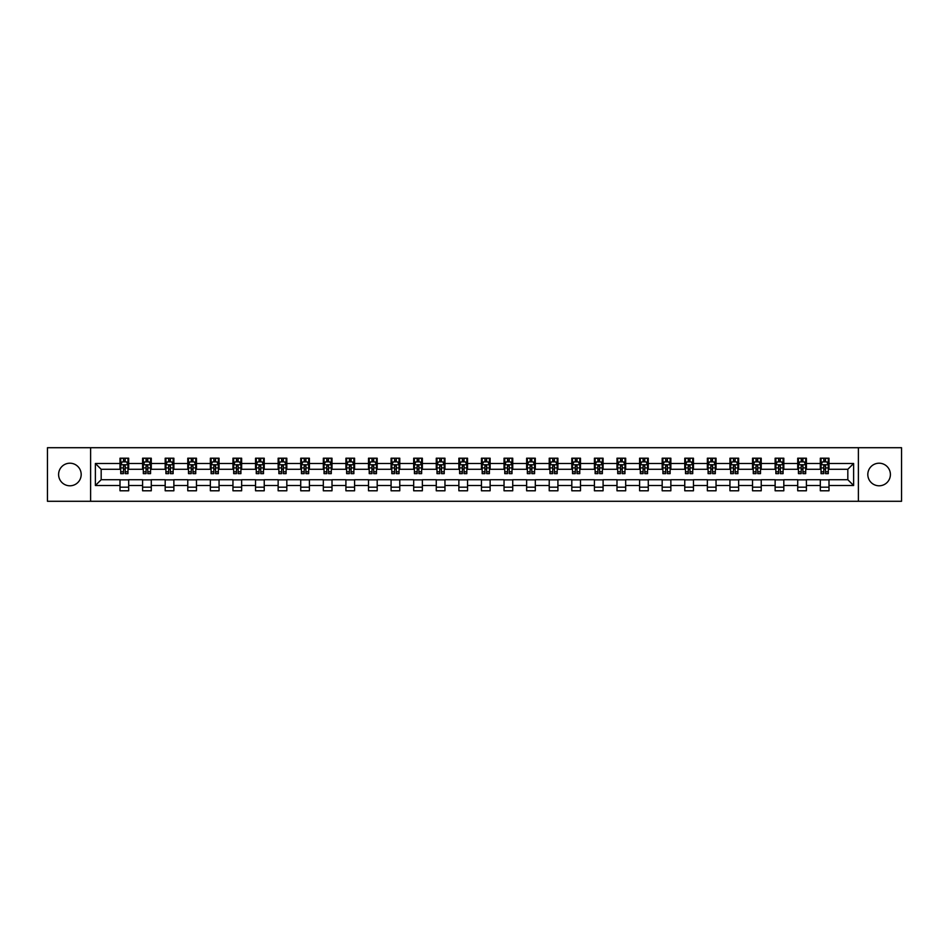 <?xml version="1.0" encoding="UTF-8"?>
<svg xmlns="http://www.w3.org/2000/svg" width="949" height="949" viewBox="0 0 949 949"><rect width="100%" height="100%" fill="white"/><g stroke="black" fill="none" stroke-linecap="round" stroke-linejoin="round"><path stroke-width="1.42" d="M879.106 463.207A11.293 11.293 0 0 0 867.813 474.5A11.293 11.293 0 0 0 879.106 485.793A11.293 11.293 0 0 0 890.399 474.5A11.293 11.293 0 0 0 879.106 463.207M69.894 463.207A11.293 11.293 0 0 0 58.601 474.5A11.293 11.293 0 0 0 69.894 485.793A11.293 11.293 0 0 0 81.187 474.5A11.293 11.293 0 0 0 69.894 463.207M858.394 501.286L901.55 501.286L901.55 447.714L858.394 447.714L858.394 501.286L90.606 501.286L90.606 447.714L47.45 447.714L47.45 501.286L90.606 501.286M858.394 447.714L90.606 447.714M828.999 463.492L828.999 458.213L820.316 458.213L820.316 463.492L806.413 463.492L806.413 458.213L797.718 458.213L797.718 463.492L783.815 463.492L783.815 458.213L775.131 458.213L775.131 463.492L761.228 463.492L761.228 458.213L752.533 458.213L752.533 463.492L738.642 463.492L738.642 458.213L729.947 458.213L729.947 463.492L716.044 463.492L716.044 458.213L707.361 458.213L707.361 463.492L693.458 463.492L693.458 458.213L684.763 458.213L684.763 463.492L670.86 463.492L670.86 458.213L662.177 458.213L662.177 463.492L648.274 463.492L648.274 458.213L639.59 458.213L639.59 463.492L625.688 463.492L625.688 458.213L616.992 458.213L616.992 463.492L603.089 463.492L603.089 458.213L594.406 458.213L594.406 463.492L580.503 463.492L580.503 458.213L571.808 458.213L571.808 463.492L557.917 463.492L557.917 458.213L549.222 458.213L549.222 463.492L535.319 463.492L535.319 458.213L526.636 458.213L526.636 463.492L512.733 463.492L512.733 458.213L504.038 458.213L504.038 463.492L490.135 463.492L490.135 458.213L481.451 458.213L481.451 463.492L467.549 463.492L467.549 458.213L458.865 458.213L458.865 463.492L444.962 463.492L444.962 458.213L436.267 458.213L436.267 463.492L422.364 463.492L422.364 458.213L413.681 458.213L413.681 463.492L399.778 463.492L399.778 458.213L391.083 458.213L391.083 463.492L377.192 463.492L377.192 458.213L368.497 458.213L368.497 463.492L354.594 463.492L354.594 458.213L345.911 458.213L345.911 463.492L332.008 463.492L332.008 458.213L323.312 458.213L323.312 463.492L309.41 463.492L309.41 458.213L300.726 458.213L300.726 463.492L286.823 463.492L286.823 458.213L278.14 458.213L278.14 463.492L264.237 463.492L264.237 458.213L255.542 458.213L255.542 463.492L241.639 463.492L241.639 458.213L232.956 458.213L232.956 463.492L219.053 463.492L219.053 458.213L210.358 458.213L210.358 463.492L196.467 463.492L196.467 458.213L187.772 458.213L187.772 463.492L173.869 463.492L173.869 458.213L165.185 458.213L165.185 463.492L151.282 463.492L151.282 458.213L142.587 458.213L142.587 463.492L128.684 463.492L128.684 458.213L120.001 458.213L120.001 463.492L95.386 463.492L95.386 485.508L101.175 479.708L120.001 479.708L120.001 490.787L128.684 490.787L128.684 479.708L142.587 479.708L142.587 490.787L151.282 490.787L151.282 479.708L165.185 479.708L165.185 490.787L173.869 490.787L173.869 479.708L187.772 479.708L187.772 490.787L196.467 490.787L196.467 479.708L210.358 479.708L210.358 490.787L219.053 490.787L219.053 479.708L232.956 479.708L232.956 490.787L241.639 490.787L241.639 479.708L255.542 479.708L255.542 490.787L264.237 490.787L264.237 479.708L278.14 479.708L278.14 490.787L286.823 490.787L286.823 479.708L300.726 479.708L300.726 490.787L309.41 490.787L309.41 479.708L323.312 479.708L323.312 490.787L332.008 490.787L332.008 479.708L345.911 479.708L345.911 490.787L354.594 490.787L354.594 479.708L368.497 479.708L368.497 490.787L377.192 490.787L377.192 479.708L391.083 479.708L391.083 490.787L399.778 490.787L399.778 479.708L413.681 479.708L413.681 490.787L422.364 490.787L422.364 479.708L436.267 479.708L436.267 490.787L444.962 490.787L444.962 479.708L458.865 479.708L458.865 490.787L467.549 490.787L467.549 479.708L481.451 479.708L481.451 490.787L490.135 490.787L490.135 479.708L504.038 479.708L504.038 490.787L512.733 490.787L512.733 479.708L526.636 479.708L526.636 490.787L535.319 490.787L535.319 479.708L549.222 479.708L549.222 490.787L557.917 490.787L557.917 479.708L571.808 479.708L571.808 490.787L580.503 490.787L580.503 479.708L594.406 479.708L594.406 490.787L603.089 490.787L603.089 479.708L616.992 479.708L616.992 490.787L625.688 490.787L625.688 479.708L639.59 479.708L639.59 490.787L648.274 490.787L648.274 479.708L662.177 479.708L662.177 490.787L670.86 490.787L670.86 479.708L684.763 479.708L684.763 490.787L693.458 490.787L693.458 479.708L707.361 479.708L707.361 490.787L716.044 490.787L716.044 479.708L729.947 479.708L729.947 490.787L738.642 490.787L738.642 479.708L752.533 479.708L752.533 490.787L761.228 490.787L761.228 479.708L775.131 479.708L775.131 490.787L783.815 490.787L783.815 479.708L797.718 479.708L797.718 490.787L806.413 490.787L806.413 479.708L820.316 479.708L820.316 490.787L828.999 490.787L828.999 479.708L847.825 479.708L847.825 469.292L828.999 469.292L828.999 463.492L853.614 463.492L853.614 485.508L828.999 485.508M820.316 485.508L806.413 485.508M797.718 485.508L783.815 485.508M775.131 485.508L761.228 485.508M752.533 485.508L738.642 485.508M729.947 485.508L716.044 485.508M707.361 485.508L693.458 485.508M684.763 485.508L670.86 485.508M662.177 485.508L648.274 485.508M639.59 485.508L625.688 485.508M616.992 485.508L603.089 485.508M594.406 485.508L580.503 485.508M571.808 485.508L557.917 485.508M549.222 485.508L535.319 485.508M526.636 485.508L512.733 485.508M504.038 485.508L490.135 485.508M481.451 485.508L467.549 485.508M458.865 485.508L444.962 485.508M436.267 485.508L422.364 485.508M413.681 485.508L399.778 485.508M391.083 485.508L377.192 485.508M368.497 485.508L354.594 485.508M345.911 485.508L332.008 485.508M323.312 485.508L309.41 485.508M300.726 485.508L286.823 485.508M278.14 485.508L264.237 485.508M255.542 485.508L241.639 485.508M232.956 485.508L219.053 485.508M210.358 485.508L196.467 485.508M187.772 485.508L173.869 485.508M165.185 485.508L151.282 485.508M142.587 485.508L128.684 485.508M120.001 485.508L95.386 485.508M820.316 463.492L820.316 469.292L806.413 469.292L806.413 463.492M797.718 463.492L797.718 469.292L783.815 469.292L783.815 463.492M775.131 463.492L775.131 469.292L761.228 469.292L761.228 463.492M752.533 463.492L752.533 469.292L738.642 469.292L738.642 463.492M729.947 463.492L729.947 469.292L716.044 469.292L716.044 463.492M707.361 463.492L707.361 469.292L693.458 469.292L693.458 463.492M684.763 463.492L684.763 469.292L670.86 469.292L670.86 463.492M662.177 463.492L662.177 469.292L648.274 469.292L648.274 463.492M639.59 463.492L639.59 469.292L625.688 469.292L625.688 463.492M616.992 463.492L616.992 469.292L603.089 469.292L603.089 463.492M594.406 463.492L594.406 469.292L580.503 469.292L580.503 463.492M571.808 463.492L571.808 469.292L557.917 469.292L557.917 463.492M549.222 463.492L549.222 469.292L535.319 469.292L535.319 463.492M526.636 463.492L526.636 469.292L512.733 469.292L512.733 463.492M504.038 463.492L504.038 469.292L490.135 469.292L490.135 463.492M481.451 463.492L481.451 469.292L467.549 469.292L467.549 463.492M458.865 463.492L458.865 469.292L444.962 469.292L444.962 463.492M436.267 463.492L436.267 469.292L422.364 469.292L422.364 463.492M413.681 463.492L413.681 469.292L399.778 469.292L399.778 463.492M391.083 463.492L391.083 469.292L377.192 469.292L377.192 463.492M368.497 463.492L368.497 469.292L354.594 469.292L354.594 463.492M345.911 463.492L345.911 469.292L332.008 469.292L332.008 463.492M323.312 463.492L323.312 469.292L309.41 469.292L309.41 463.492M300.726 463.492L300.726 469.292L286.823 469.292L286.823 463.492M278.14 463.492L278.14 469.292L264.237 469.292L264.237 463.492M255.542 463.492L255.542 469.292L241.639 469.292L241.639 463.492M232.956 463.492L232.956 469.292L219.053 469.292L219.053 463.492M210.358 463.492L210.358 469.292L196.467 469.292L196.467 463.492M187.772 463.492L187.772 469.292L173.869 469.292L173.869 463.492M165.185 463.492L165.185 469.292L151.282 469.292L151.282 463.492M142.587 463.492L142.587 469.292L128.684 469.292L128.684 463.492M120.001 463.492L120.001 469.292L101.175 469.292L95.386 463.492M101.175 469.292L101.175 479.708M853.614 485.508L847.825 479.708M847.825 469.292L853.614 463.492M120.001 461.831L120.725 461.831M123.477 461.831L125.209 461.831M127.961 461.831L128.684 461.831M120.001 469.138L120.725 469.138M123.477 469.138L125.209 469.138M127.961 469.138L128.684 469.138M120.001 479.862L128.684 479.862M120.001 487.169L128.684 487.169M142.587 479.862L151.282 479.862M142.587 487.169L151.282 487.169M142.587 461.831L143.311 461.831M146.063 461.831L147.807 461.831M150.559 461.831L151.282 461.831M142.587 469.138L143.311 469.138M146.063 469.138L147.807 469.138M150.559 469.138L151.282 469.138M165.185 479.862L173.869 479.862M165.185 487.169L173.869 487.169M165.185 461.831L165.909 461.831M168.661 461.831L170.393 461.831M173.145 461.831L173.869 461.831M165.185 469.138L165.909 469.138M168.661 469.138L170.393 469.138M173.145 469.138L173.869 469.138M187.772 479.862L196.467 479.862M187.772 487.169L196.467 487.169M187.772 461.831L188.495 461.831M191.247 461.831L192.991 461.831M195.743 461.831L196.467 461.831M187.772 469.138L188.495 469.138M191.247 469.138L192.991 469.138M195.743 469.138L196.467 469.138M210.358 479.862L219.053 479.862M210.358 487.169L219.053 487.169M210.358 461.831L211.093 461.831M213.833 461.831L215.577 461.831M218.329 461.831L219.053 461.831M210.358 469.138L211.093 469.138M213.833 469.138L215.577 469.138M218.329 469.138L219.053 469.138M232.956 479.862L241.639 479.862M232.956 487.169L241.639 487.169M232.956 461.831L233.679 461.831M236.431 461.831L238.163 461.831M240.916 461.831L241.639 461.831M232.956 469.138L233.679 469.138M236.431 469.138L238.163 469.138M240.916 469.138L241.639 469.138M255.542 479.862L264.237 479.862M255.542 487.169L264.237 487.169M255.542 461.831L256.266 461.831M259.018 461.831L260.761 461.831M263.514 461.831L264.237 461.831M255.542 469.138L256.266 469.138M259.018 469.138L260.761 469.138M263.514 469.138L264.237 469.138M278.14 479.862L286.823 479.862M278.14 487.169L286.823 487.169M278.14 461.831L278.864 461.831M281.616 461.831L283.348 461.831M286.1 461.831L286.823 461.831M278.14 469.138L278.864 469.138M281.616 469.138L283.348 469.138M286.1 469.138L286.823 469.138M300.726 479.862L309.41 479.862M300.726 487.169L309.41 487.169M300.726 461.831L301.45 461.831M304.202 461.831L305.934 461.831M308.686 461.831L309.41 461.831M300.726 469.138L301.45 469.138M304.202 469.138L305.934 469.138M308.686 469.138L309.41 469.138M323.312 479.862L332.008 479.862M323.312 487.169L332.008 487.169M323.312 461.831L324.036 461.831M326.788 461.831L328.532 461.831M331.284 461.831L332.008 461.831M323.312 469.138L324.036 469.138M326.788 469.138L328.532 469.138M331.284 469.138L332.008 469.138M345.911 479.862L354.594 479.862M345.911 487.169L354.594 487.169M345.911 461.831L346.634 461.831M349.386 461.831L351.118 461.831M353.87 461.831L354.594 461.831M345.911 469.138L346.634 469.138M349.386 469.138L351.118 469.138M353.87 469.138L354.594 469.138M368.497 479.862L377.192 479.862M368.497 487.169L377.192 487.169M368.497 461.831L369.22 461.831M371.972 461.831L373.716 461.831M376.468 461.831L377.192 461.831M368.497 469.138L369.22 469.138M371.972 469.138L373.716 469.138M376.468 469.138L377.192 469.138M391.083 479.862L399.778 479.862M391.083 487.169L399.778 487.169M391.083 461.831L391.818 461.831M394.559 461.831L396.302 461.831M399.054 461.831L399.778 461.831M391.083 469.138L391.818 469.138M394.559 469.138L396.302 469.138M399.054 469.138L399.778 469.138M413.681 479.862L422.364 479.862M413.681 487.169L422.364 487.169M413.681 461.831L414.405 461.831M417.157 461.831L418.889 461.831M421.641 461.831L422.364 461.831M413.681 469.138L414.405 469.138M417.157 469.138L418.889 469.138M421.641 469.138L422.364 469.138M436.267 479.862L444.962 479.862M436.267 487.169L444.962 487.169M436.267 461.831L436.991 461.831M439.743 461.831L441.487 461.831M444.239 461.831L444.962 461.831M436.267 469.138L436.991 469.138M439.743 469.138L441.487 469.138M444.239 469.138L444.962 469.138M458.865 479.862L467.549 479.862M458.865 487.169L467.549 487.169M458.865 461.831L459.589 461.831M462.341 461.831L464.073 461.831M466.825 461.831L467.549 461.831M458.865 469.138L459.589 469.138M462.341 469.138L464.073 469.138M466.825 469.138L467.549 469.138M481.451 479.862L490.135 479.862M481.451 487.169L490.135 487.169M481.451 461.831L482.175 461.831M484.927 461.831L486.659 461.831M489.411 461.831L490.135 461.831M481.451 469.138L482.175 469.138M484.927 469.138L486.659 469.138M489.411 469.138L490.135 469.138M504.038 479.862L512.733 479.862M504.038 487.169L512.733 487.169M504.038 461.831L504.761 461.831M507.513 461.831L509.257 461.831M512.009 461.831L512.733 461.831M504.038 469.138L504.761 469.138M507.513 469.138L509.257 469.138M512.009 469.138L512.733 469.138M526.636 479.862L535.319 479.862M526.636 487.169L535.319 487.169M526.636 461.831L527.359 461.831M530.111 461.831L531.843 461.831M534.595 461.831L535.319 461.831M526.636 469.138L527.359 469.138M530.111 469.138L531.843 469.138M534.595 469.138L535.319 469.138M549.222 479.862L557.917 479.862M549.222 487.169L557.917 487.169M549.222 461.831L549.946 461.831M552.698 461.831L554.441 461.831M557.182 461.831L557.917 461.831M549.222 469.138L549.946 469.138M552.698 469.138L554.441 469.138M557.182 469.138L557.917 469.138M571.808 479.862L580.503 479.862M571.808 487.169L580.503 487.169M571.808 461.831L572.532 461.831M575.284 461.831L577.028 461.831M579.78 461.831L580.503 461.831M571.808 469.138L572.532 469.138M575.284 469.138L577.028 469.138M579.78 469.138L580.503 469.138M594.406 479.862L603.089 479.862M594.406 487.169L603.089 487.169M594.406 461.831L595.13 461.831M597.882 461.831L599.614 461.831M602.366 461.831L603.089 461.831M594.406 469.138L595.13 469.138M597.882 469.138L599.614 469.138M602.366 469.138L603.089 469.138M616.992 479.862L625.688 479.862M616.992 487.169L625.688 487.169M616.992 461.831L617.716 461.831M620.468 461.831L622.212 461.831M624.964 461.831L625.688 461.831M616.992 469.138L617.716 469.138M620.468 469.138L622.212 469.138M624.964 469.138L625.688 469.138M639.59 479.862L648.274 479.862M639.59 487.169L648.274 487.169M639.59 461.831L640.314 461.831M643.066 461.831L644.798 461.831M647.55 461.831L648.274 461.831M639.59 469.138L640.314 469.138M643.066 469.138L644.798 469.138M647.55 469.138L648.274 469.138M662.177 479.862L670.86 479.862M662.177 487.169L670.86 487.169M662.177 461.831L662.9 461.831M665.652 461.831L667.384 461.831M670.136 461.831L670.86 461.831M662.177 469.138L662.9 469.138M665.652 469.138L667.384 469.138M670.136 469.138L670.86 469.138M684.763 479.862L693.458 479.862M684.763 487.169L693.458 487.169M684.763 461.831L685.486 461.831M688.239 461.831L689.982 461.831M692.734 461.831L693.458 461.831M684.763 469.138L685.486 469.138M688.239 469.138L689.982 469.138M692.734 469.138L693.458 469.138M707.361 479.862L716.044 479.862M707.361 487.169L716.044 487.169M707.361 461.831L708.084 461.831M710.837 461.831L712.569 461.831M715.321 461.831L716.044 461.831M707.361 469.138L708.084 469.138M710.837 469.138L712.569 469.138M715.321 469.138L716.044 469.138M729.947 479.862L738.642 479.862M729.947 487.169L738.642 487.169M729.947 461.831L730.671 461.831M733.423 461.831L735.167 461.831M737.907 461.831L738.642 461.831M729.947 469.138L730.671 469.138M733.423 469.138L735.167 469.138M737.907 469.138L738.642 469.138M752.533 479.862L761.228 479.862M752.533 487.169L761.228 487.169M752.533 461.831L753.257 461.831M756.009 461.831L757.753 461.831M760.505 461.831L761.228 461.831M752.533 469.138L753.257 469.138M756.009 469.138L757.753 469.138M760.505 469.138L761.228 469.138M775.131 479.862L783.815 479.862M775.131 487.169L783.815 487.169M775.131 461.831L775.855 461.831M778.607 461.831L780.339 461.831M783.091 461.831L783.815 461.831M775.131 469.138L775.855 469.138M778.607 469.138L780.339 469.138M783.091 469.138L783.815 469.138M797.718 479.862L806.413 479.862M797.718 487.169L806.413 487.169M797.718 461.831L798.441 461.831M801.193 461.831L802.937 461.831M805.689 461.831L806.413 461.831M797.718 469.138L798.441 469.138M801.193 469.138L802.937 469.138M805.689 469.138L806.413 469.138M820.316 479.862L828.999 479.862M820.316 487.169L828.999 487.169M820.316 461.831L821.039 461.831M823.791 461.831L825.523 461.831M828.275 461.831L828.999 461.831M820.316 469.138L821.039 469.138M823.791 469.138L825.523 469.138M828.275 469.138L828.999 469.138M125.209 460.087L123.477 460.087M127.961 471.819L125.209 471.819L125.209 473.634L127.961 473.634L127.961 464.796L126.514 461.902L122.172 461.902L120.725 464.796L120.725 473.634L123.477 473.634L123.477 471.819L120.725 471.819M120.725 464.796L120.725 458.213M127.961 464.796L127.961 458.213M123.477 461.902L123.477 458.213M125.209 458.213L125.209 461.902M125.209 471.819L125.209 465.888L123.477 465.888L123.477 471.819M147.807 460.087L146.063 460.087M150.559 471.819L147.807 471.819L147.807 473.634L150.559 473.634L150.559 464.796L149.112 461.902L144.758 461.902L143.311 464.796L143.311 473.634L146.063 473.634L146.063 471.819L143.311 471.819M143.311 464.796L143.311 458.213M150.559 464.796L150.559 458.213M146.063 461.902L146.063 458.213M147.807 458.213L147.807 461.902M147.807 471.819L147.807 465.888L146.063 465.888L146.063 471.819M170.393 460.087L168.661 460.087M173.145 471.819L170.393 471.819L170.393 473.634L173.145 473.634L173.145 464.796L171.698 461.902L167.356 461.902L165.909 464.796L165.909 473.634L168.661 473.634L168.661 471.819L165.909 471.819M165.909 464.796L165.909 458.213M173.145 464.796L173.145 458.213M168.661 461.902L168.661 458.213M170.393 458.213L170.393 461.902M170.393 471.819L170.393 465.888L168.661 465.888L168.661 471.819M192.991 460.087L191.247 460.087M195.743 471.819L192.991 471.819L192.991 473.634L195.743 473.634L195.743 464.796L194.284 461.902L189.942 461.902L188.495 464.796L188.495 473.634L191.247 473.634L191.247 471.819L188.495 471.819M188.495 464.796L188.495 458.213M195.743 464.796L195.743 458.213M191.247 461.902L191.247 458.213M192.991 458.213L192.991 461.902M192.991 471.819L192.991 465.888L191.247 465.888L191.247 471.819M215.577 460.087L213.833 460.087M218.329 471.819L215.577 471.819L215.577 473.634L218.329 473.634L218.329 464.796L216.882 461.902L212.54 461.902L211.093 464.796L211.093 473.634L213.833 473.634L213.833 471.819L211.093 471.819M211.093 464.796L211.093 458.213M218.329 464.796L218.329 458.213M213.833 461.902L213.833 458.213M215.577 458.213L215.577 461.902M215.577 471.819L215.577 465.888L213.833 465.888L213.833 471.819M238.163 460.087L236.431 460.087M240.916 471.819L238.163 471.819L238.163 473.634L240.916 473.634L240.916 464.796L239.468 461.902L235.127 461.902L233.679 464.796L233.679 473.634L236.431 473.634L236.431 471.819L233.679 471.819M233.679 464.796L233.679 458.213M240.916 464.796L240.916 458.213M236.431 461.902L236.431 458.213M238.163 458.213L238.163 461.902M238.163 471.819L238.163 465.888L236.431 465.888L236.431 471.819M260.761 460.087L259.018 460.087M263.514 471.819L260.761 471.819L260.761 473.634L263.514 473.634L263.514 464.796L262.066 461.902L257.713 461.902L256.266 464.796L256.266 473.634L259.018 473.634L259.018 471.819L256.266 471.819M256.266 464.796L256.266 458.213M263.514 464.796L263.514 458.213M259.018 461.902L259.018 458.213M260.761 458.213L260.761 461.902M260.761 471.819L260.761 465.888L259.018 465.888L259.018 471.819M283.348 460.087L281.616 460.087M286.1 471.819L283.348 471.819L283.348 473.634L286.1 473.634L286.1 464.796L284.653 461.902L280.311 461.902L278.864 464.796L278.864 473.634L281.616 473.634L281.616 471.819L278.864 471.819M278.864 464.796L278.864 458.213M286.1 464.796L286.1 458.213M281.616 461.902L281.616 458.213M283.348 458.213L283.348 461.902M283.348 471.819L283.348 465.888L281.616 465.888L281.616 471.819M305.934 460.087L304.202 460.087M308.686 471.819L305.934 471.819L305.934 473.634L308.686 473.634L308.686 464.796L307.239 461.902L302.897 461.902L301.45 464.796L301.45 473.634L304.202 473.634L304.202 471.819L301.45 471.819M301.45 464.796L301.45 458.213M308.686 464.796L308.686 458.213M304.202 461.902L304.202 458.213M305.934 458.213L305.934 461.902M305.934 471.819L305.934 465.888L304.202 465.888L304.202 471.819M328.532 460.087L326.788 460.087M331.284 471.819L328.532 471.819L328.532 473.634L331.284 473.634L331.284 464.796L329.837 461.902L325.483 461.902L324.036 464.796L324.036 473.634L326.788 473.634L326.788 471.819L324.036 471.819M324.036 464.796L324.036 458.213M331.284 464.796L331.284 458.213M326.788 461.902L326.788 458.213M328.532 458.213L328.532 461.902M328.532 471.819L328.532 465.888L326.788 465.888L326.788 471.819M351.118 460.087L349.386 460.087M353.87 471.819L351.118 471.819L351.118 473.634L353.87 473.634L353.87 464.796L352.423 461.902L348.081 461.902L346.634 464.796L346.634 473.634L349.386 473.634L349.386 471.819L346.634 471.819M346.634 464.796L346.634 458.213M353.87 464.796L353.87 458.213M349.386 461.902L349.386 458.213M351.118 458.213L351.118 461.902M351.118 471.819L351.118 465.888L349.386 465.888L349.386 471.819M373.716 460.087L371.972 460.087M376.468 471.819L373.716 471.819L373.716 473.634L376.468 473.634L376.468 464.796L375.009 461.902L370.668 461.902L369.22 464.796L369.22 473.634L371.972 473.634L371.972 471.819L369.22 471.819M369.22 464.796L369.22 458.213M376.468 464.796L376.468 458.213M371.972 461.902L371.972 458.213M373.716 458.213L373.716 461.902M373.716 471.819L373.716 465.888L371.972 465.888L371.972 471.819M396.302 460.087L394.559 460.087M399.054 471.819L396.302 471.819L396.302 473.634L399.054 473.634L399.054 464.796L397.607 461.902L393.266 461.902L391.818 464.796L391.818 473.634L394.559 473.634L394.559 471.819L391.818 471.819M391.818 464.796L391.818 458.213M399.054 464.796L399.054 458.213M394.559 461.902L394.559 458.213M396.302 458.213L396.302 461.902M396.302 471.819L396.302 465.888L394.559 465.888L394.559 471.819M418.889 460.087L417.157 460.087M421.641 471.819L418.889 471.819L418.889 473.634L421.641 473.634L421.641 464.796L420.193 461.902L415.852 461.902L414.405 464.796L414.405 473.634L417.157 473.634L417.157 471.819L414.405 471.819M414.405 464.796L414.405 458.213M421.641 464.796L421.641 458.213M417.157 461.902L417.157 458.213M418.889 458.213L418.889 461.902M418.889 471.819L418.889 465.888L417.157 465.888L417.157 471.819M441.487 460.087L439.743 460.087M444.239 471.819L441.487 471.819L441.487 473.634L444.239 473.634L444.239 464.796L442.792 461.902L438.438 461.902L436.991 464.796L436.991 473.634L439.743 473.634L439.743 471.819L436.991 471.819M436.991 464.796L436.991 458.213M444.239 464.796L444.239 458.213M439.743 461.902L439.743 458.213M441.487 458.213L441.487 461.902M441.487 471.819L441.487 465.888L439.743 465.888L439.743 471.819M464.073 460.087L462.341 460.087M466.825 471.819L464.073 471.819L464.073 473.634L466.825 473.634L466.825 464.796L465.378 461.902L461.036 461.902L459.589 464.796L459.589 473.634L462.341 473.634L462.341 471.819L459.589 471.819M459.589 464.796L459.589 458.213M466.825 464.796L466.825 458.213M462.341 461.902L462.341 458.213M464.073 458.213L464.073 461.902M464.073 471.819L464.073 465.888L462.341 465.888L462.341 471.819M486.659 460.087L484.927 460.087M489.411 471.819L486.659 471.819L486.659 473.634L489.411 473.634L489.411 464.796L487.964 461.902L483.622 461.902L482.175 464.796L482.175 473.634L484.927 473.634L484.927 471.819L482.175 471.819M482.175 464.796L482.175 458.213M489.411 464.796L489.411 458.213M484.927 461.902L484.927 458.213M486.659 458.213L486.659 461.902M486.659 471.819L486.659 465.888L484.927 465.888L484.927 471.819M509.257 460.087L507.513 460.087M512.009 471.819L509.257 471.819L509.257 473.634L512.009 473.634L512.009 464.796L510.562 461.902L506.208 461.902L504.761 464.796L504.761 473.634L507.513 473.634L507.513 471.819L504.761 471.819M504.761 464.796L504.761 458.213M512.009 464.796L512.009 458.213M507.513 461.902L507.513 458.213M509.257 458.213L509.257 461.902M509.257 471.819L509.257 465.888L507.513 465.888L507.513 471.819M531.843 460.087L530.111 460.087M534.595 471.819L531.843 471.819L531.843 473.634L534.595 473.634L534.595 464.796L533.148 461.902L528.807 461.902L527.359 464.796L527.359 473.634L530.111 473.634L530.111 471.819L527.359 471.819M527.359 464.796L527.359 458.213M534.595 464.796L534.595 458.213M530.111 461.902L530.111 458.213M531.843 458.213L531.843 461.902M531.843 471.819L531.843 465.888L530.111 465.888L530.111 471.819M554.441 460.087L552.698 460.087M557.182 471.819L554.441 471.819L554.441 473.634L557.182 473.634L557.182 464.796L555.734 461.902L551.393 461.902L549.946 464.796L549.946 473.634L552.698 473.634L552.698 471.819L549.946 471.819M549.946 464.796L549.946 458.213M557.182 464.796L557.182 458.213M552.698 461.902L552.698 458.213M554.441 458.213L554.441 461.902M554.441 471.819L554.441 465.888L552.698 465.888L552.698 471.819M577.028 460.087L575.284 460.087M579.78 471.819L577.028 471.819L577.028 473.634L579.78 473.634L579.78 464.796L578.332 461.902L573.991 461.902L572.532 464.796L572.532 473.634L575.284 473.634L575.284 471.819L572.532 471.819M572.532 464.796L572.532 458.213M579.78 464.796L579.78 458.213M575.284 461.902L575.284 458.213M577.028 458.213L577.028 461.902M577.028 471.819L577.028 465.888L575.284 465.888L575.284 471.819M599.614 460.087L597.882 460.087M602.366 471.819L599.614 471.819L599.614 473.634L602.366 473.634L602.366 464.796L600.919 461.902L596.577 461.902L595.13 464.796L595.13 473.634L597.882 473.634L597.882 471.819L595.13 471.819M595.13 464.796L595.13 458.213M602.366 464.796L602.366 458.213M597.882 461.902L597.882 458.213M599.614 458.213L599.614 461.902M599.614 471.819L599.614 465.888L597.882 465.888L597.882 471.819M622.212 460.087L620.468 460.087M624.964 471.819L622.212 471.819L622.212 473.634L624.964 473.634L624.964 464.796L623.517 461.902L619.163 461.902L617.716 464.796L617.716 473.634L620.468 473.634L620.468 471.819L617.716 471.819M617.716 464.796L617.716 458.213M624.964 464.796L624.964 458.213M620.468 461.902L620.468 458.213M622.212 458.213L622.212 461.902M622.212 471.819L622.212 465.888L620.468 465.888L620.468 471.819M644.798 460.087L643.066 460.087M647.55 471.819L644.798 471.819L644.798 473.634L647.55 473.634L647.55 464.796L646.103 461.902L641.761 461.902L640.314 464.796L640.314 473.634L643.066 473.634L643.066 471.819L640.314 471.819M640.314 464.796L640.314 458.213M647.55 464.796L647.55 458.213M643.066 461.902L643.066 458.213M644.798 458.213L644.798 461.902M644.798 471.819L644.798 465.888L643.066 465.888L643.066 471.819M667.384 460.087L665.652 460.087M670.136 471.819L667.384 471.819L667.384 473.634L670.136 473.634L670.136 464.796L668.689 461.902L664.347 461.902L662.9 464.796L662.9 473.634L665.652 473.634L665.652 471.819L662.9 471.819M662.9 464.796L662.9 458.213M670.136 464.796L670.136 458.213M665.652 461.902L665.652 458.213M667.384 458.213L667.384 461.902M667.384 471.819L667.384 465.888L665.652 465.888L665.652 471.819M689.982 460.087L688.239 460.087M692.734 471.819L689.982 471.819L689.982 473.634L692.734 473.634L692.734 464.796L691.287 461.902L686.934 461.902L685.486 464.796L685.486 473.634L688.239 473.634L688.239 471.819L685.486 471.819M685.486 464.796L685.486 458.213M692.734 464.796L692.734 458.213M688.239 461.902L688.239 458.213M689.982 458.213L689.982 461.902M689.982 471.819L689.982 465.888L688.239 465.888L688.239 471.819M712.569 460.087L710.837 460.087M715.321 471.819L712.569 471.819L712.569 473.634L715.321 473.634L715.321 464.796L713.873 461.902L709.532 461.902L708.084 464.796L708.084 473.634L710.837 473.634L710.837 471.819L708.084 471.819M708.084 464.796L708.084 458.213M715.321 464.796L715.321 458.213M710.837 461.902L710.837 458.213M712.569 458.213L712.569 461.902M712.569 471.819L712.569 465.888L710.837 465.888L710.837 471.819M735.167 460.087L733.423 460.087M737.907 471.819L735.167 471.819L735.167 473.634L737.907 473.634L737.907 464.796L736.46 461.902L732.118 461.902L730.671 464.796L730.671 473.634L733.423 473.634L733.423 471.819L730.671 471.819M730.671 464.796L730.671 458.213M737.907 464.796L737.907 458.213M733.423 461.902L733.423 458.213M735.167 458.213L735.167 461.902M735.167 471.819L735.167 465.888L733.423 465.888L733.423 471.819M757.753 460.087L756.009 460.087M760.505 471.819L757.753 471.819L757.753 473.634L760.505 473.634L760.505 464.796L759.058 461.902L754.716 461.902L753.257 464.796L753.257 473.634L756.009 473.634L756.009 471.819L753.257 471.819M753.257 464.796L753.257 458.213M760.505 464.796L760.505 458.213M756.009 461.902L756.009 458.213M757.753 458.213L757.753 461.902M757.753 471.819L757.753 465.888L756.009 465.888L756.009 471.819M780.339 460.087L778.607 460.087M783.091 471.819L780.339 471.819L780.339 473.634L783.091 473.634L783.091 464.796L781.644 461.902L777.302 461.902L775.855 464.796L775.855 473.634L778.607 473.634L778.607 471.819L775.855 471.819M775.855 464.796L775.855 458.213M783.091 464.796L783.091 458.213M778.607 461.902L778.607 458.213M780.339 458.213L780.339 461.902M780.339 471.819L780.339 465.888L778.607 465.888L778.607 471.819M802.937 460.087L801.193 460.087M805.689 471.819L802.937 471.819L802.937 473.634L805.689 473.634L805.689 464.796L804.242 461.902L799.888 461.902L798.441 464.796L798.441 473.634L801.193 473.634L801.193 471.819L798.441 471.819M798.441 464.796L798.441 458.213M805.689 464.796L805.689 458.213M801.193 461.902L801.193 458.213M802.937 458.213L802.937 461.902M802.937 471.819L802.937 465.888L801.193 465.888L801.193 471.819M825.523 460.087L823.791 460.087M828.275 471.819L825.523 471.819L825.523 473.634L828.275 473.634L828.275 464.796L826.828 461.902L822.486 461.902L821.039 464.796L821.039 473.634L823.791 473.634L823.791 471.819L821.039 471.819M821.039 464.796L821.039 458.213M828.275 464.796L828.275 458.213M823.791 461.902L823.791 458.213M825.523 458.213L825.523 461.902M825.523 471.819L825.523 465.888L823.791 465.888L823.791 471.819M127.925 464.725L120.76 464.725M120.725 462.08L122.089 462.08M126.608 462.08L127.961 462.08M123.477 467.928L120.725 467.928M127.961 467.928L125.209 467.928M125.209 461.012L123.477 461.012M150.523 464.725L143.346 464.725M143.311 462.08L144.675 462.08M149.195 462.08L150.559 462.08M146.063 467.928L143.311 467.928M150.559 467.928L147.807 467.928M147.807 461.012L146.063 461.012M173.109 464.725L165.945 464.725M165.909 462.08L167.273 462.08M171.781 462.08L173.145 462.08M168.661 467.928L165.909 467.928M173.145 467.928L170.393 467.928M170.393 461.012L168.661 461.012M195.696 464.725L188.531 464.725M188.495 462.08L189.859 462.08M194.379 462.08L195.743 462.08M191.247 467.928L188.495 467.928M195.743 467.928L192.991 467.928M192.991 461.012L191.247 461.012M218.294 464.725L211.129 464.725M211.093 462.08L212.446 462.08M216.965 462.08L218.329 462.08M213.833 467.928L211.093 467.928M218.329 467.928L215.577 467.928M215.577 461.012L213.833 461.012M240.88 464.725L233.715 464.725M233.679 462.08L235.044 462.08M239.563 462.08L240.916 462.08M236.431 467.928L233.679 467.928M240.916 467.928L238.163 467.928M238.163 461.012L236.431 461.012M263.478 464.725L256.301 464.725M256.266 462.08L257.63 462.08M262.149 462.08L263.514 462.08M259.018 467.928L256.266 467.928M263.514 467.928L260.761 467.928M260.761 461.012L259.018 461.012M286.064 464.725L278.899 464.725M278.864 462.08L280.216 462.08M284.736 462.08L286.1 462.08M281.616 467.928L278.864 467.928M286.1 467.928L283.348 467.928M283.348 461.012L281.616 461.012M308.65 464.725L301.485 464.725M301.45 462.08L302.814 462.08M307.334 462.08L308.686 462.08M304.202 467.928L301.45 467.928M308.686 467.928L305.934 467.928M305.934 461.012L304.202 461.012M331.248 464.725L324.072 464.725M324.036 462.08L325.4 462.08M329.92 462.08L331.284 462.08M326.788 467.928L324.036 467.928M331.284 467.928L328.532 467.928M328.532 461.012L326.788 461.012M353.835 464.725L346.67 464.725M346.634 462.08L347.998 462.08M352.506 462.08L353.87 462.08M349.386 467.928L346.634 467.928M353.87 467.928L351.118 467.928M351.118 461.012L349.386 461.012M376.421 464.725L369.256 464.725M369.22 462.08L370.584 462.08M375.104 462.08L376.468 462.08M371.972 467.928L369.22 467.928M376.468 467.928L373.716 467.928M373.716 461.012L371.972 461.012M399.019 464.725L391.854 464.725M391.818 462.08L393.171 462.08M397.69 462.08L399.054 462.08M394.559 467.928L391.818 467.928M399.054 467.928L396.302 467.928M396.302 461.012L394.559 461.012M421.605 464.725L414.44 464.725M414.405 462.08L415.769 462.08M420.288 462.08L421.641 462.08M417.157 467.928L414.405 467.928M421.641 467.928L418.889 467.928M418.889 461.012L417.157 461.012M444.203 464.725L437.026 464.725M436.991 462.08L438.355 462.08M442.875 462.08L444.239 462.08M439.743 467.928L436.991 467.928M444.239 467.928L441.487 467.928M441.487 461.012L439.743 461.012M466.789 464.725L459.624 464.725M459.589 462.08L460.941 462.08M465.461 462.08L466.825 462.08M462.341 467.928L459.589 467.928M466.825 467.928L464.073 467.928M464.073 461.012L462.341 461.012M489.376 464.725L482.211 464.725M482.175 462.08L483.539 462.08M488.059 462.08L489.411 462.08M484.927 467.928L482.175 467.928M489.411 467.928L486.659 467.928M486.659 461.012L484.927 461.012M511.974 464.725L504.797 464.725M504.761 462.08L506.125 462.08M510.645 462.08L512.009 462.08M507.513 467.928L504.761 467.928M512.009 467.928L509.257 467.928M509.257 461.012L507.513 461.012M534.56 464.725L527.395 464.725M527.359 462.08L528.712 462.08M533.231 462.08L534.595 462.08M530.111 467.928L527.359 467.928M534.595 467.928L531.843 467.928M531.843 461.012L530.111 461.012M557.146 464.725L549.981 464.725M549.946 462.08L551.31 462.08M555.829 462.08L557.182 462.08M552.698 467.928L549.946 467.928M557.182 467.928L554.441 467.928M554.441 461.012L552.698 461.012M579.744 464.725L572.579 464.725M572.532 462.08L573.896 462.08M578.416 462.08L579.78 462.08M575.284 467.928L572.532 467.928M579.78 467.928L577.028 467.928M577.028 461.012L575.284 461.012M602.33 464.725L595.165 464.725M595.13 462.08L596.494 462.08M601.002 462.08L602.366 462.08M597.882 467.928L595.13 467.928M602.366 467.928L599.614 467.928M599.614 461.012L597.882 461.012M624.928 464.725L617.752 464.725M617.716 462.08L619.08 462.08M623.6 462.08L624.964 462.08M620.468 467.928L617.716 467.928M624.964 467.928L622.212 467.928M622.212 461.012L620.468 461.012M647.515 464.725L640.35 464.725M640.314 462.08L641.666 462.08M646.186 462.08L647.55 462.08M643.066 467.928L640.314 467.928M647.55 467.928L644.798 467.928M644.798 461.012L643.066 461.012M670.101 464.725L662.936 464.725M662.9 462.08L664.264 462.08M668.784 462.08L670.136 462.08M665.652 467.928L662.9 467.928M670.136 467.928L667.384 467.928M667.384 461.012L665.652 461.012M692.699 464.725L685.522 464.725M685.486 462.08L686.851 462.08M691.37 462.08L692.734 462.08M688.239 467.928L685.486 467.928M692.734 467.928L689.982 467.928M689.982 461.012L688.239 461.012M715.285 464.725L708.12 464.725M708.084 462.08L709.437 462.08M713.956 462.08L715.321 462.08M710.837 467.928L708.084 467.928M715.321 467.928L712.569 467.928M712.569 461.012L710.837 461.012M737.871 464.725L730.706 464.725M730.671 462.08L732.035 462.08M736.554 462.08L737.907 462.08M733.423 467.928L730.671 467.928M737.907 467.928L735.167 467.928M735.167 461.012L733.423 461.012M760.469 464.725L753.304 464.725M753.257 462.08L754.621 462.08M759.141 462.08L760.505 462.08M756.009 467.928L753.257 467.928M760.505 467.928L757.753 467.928M757.753 461.012L756.009 461.012M783.055 464.725L775.891 464.725M775.855 462.08L777.219 462.08M781.727 462.08L783.091 462.08M778.607 467.928L775.855 467.928M783.091 467.928L780.339 467.928M780.339 461.012L778.607 461.012M805.654 464.725L798.477 464.725M798.441 462.08L799.805 462.08M804.325 462.08L805.689 462.08M801.193 467.928L798.441 467.928M805.689 467.928L802.937 467.928M802.937 461.012L801.193 461.012M828.24 464.725L821.075 464.725M821.039 462.08L822.392 462.08M826.911 462.08L828.275 462.08M823.791 467.928L821.039 467.928M828.275 467.928L825.523 467.928M825.523 461.012L823.791 461.012"/></g></svg>
